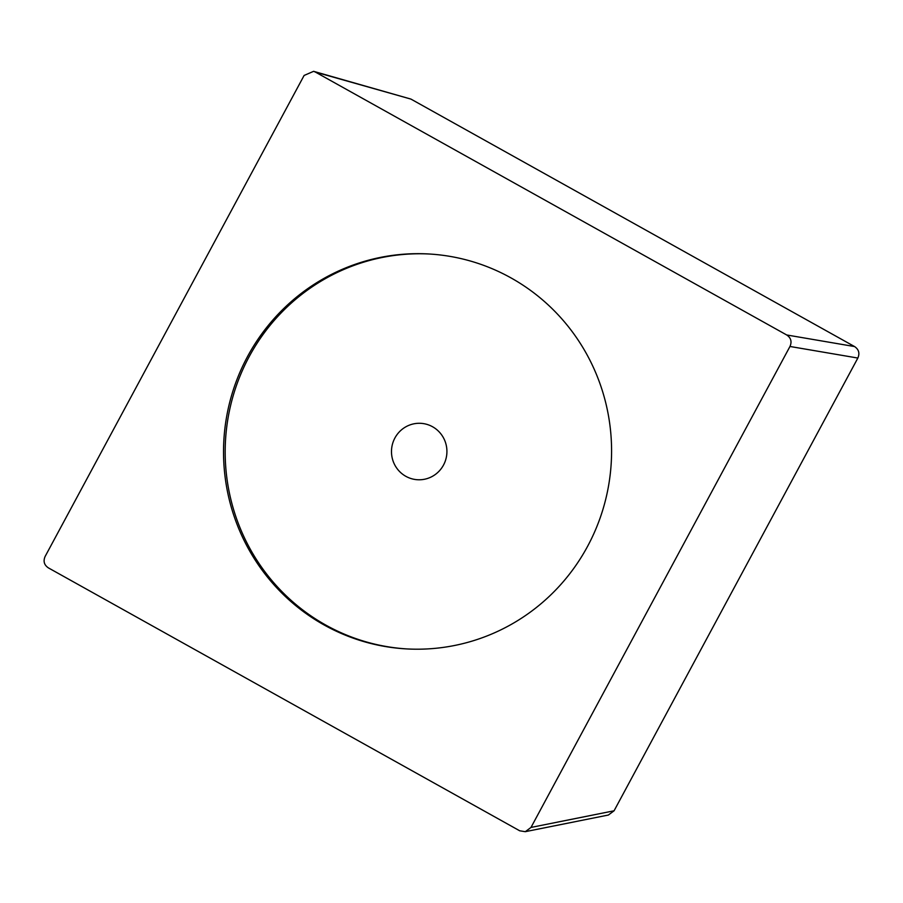 <?xml version="1.0" encoding="UTF-8"?>
<svg xmlns="http://www.w3.org/2000/svg" width="903" height="903" viewBox="0 0 903 903"><rect width="100%" height="100%" fill="white"/><g stroke="black" fill="none" stroke-linecap="round" stroke-linejoin="round"><path stroke-width="1.35" d="M443.497 465.079A28.253 27.722 -86.7 0 0 420.843 423.326A28.253 27.722 -86.7 0 0 394.916 437.978A28.253 27.722 -86.7 0 0 417.57 479.741A28.253 27.722 -86.7 0 0 443.497 465.079M429.851 254.036A197.78 194.021 -86.7 0 0 249.16 356.674A197.78 194.021 -86.7 0 0 406.914 648.93M247.512 356.583A197.78 194.021 -86.7 0 0 406.09 648.885A197.78 194.021 -86.7 0 0 587.605 546.292A197.78 194.021 -86.7 0 0 429.027 253.991A197.78 194.021 -86.7 0 0 247.512 356.583M304.119 75.446L45.15 556.406C43.051 561.203 44.145 565.03 48.435 567.908L519.71 830.794L525.309 831.686L530.998 827.43L789.967 346.47C792.066 341.673 790.972 337.835 786.694 334.968L315.407 72.082L313.646 71.314L304.119 75.446M314.176 71.495L410.944 99.093L854.565 346.56C858.809 349.45 859.904 353.276 857.85 358.051L614.074 810.792L608.374 815.037L525.569 831.618M315.407 72.082L410.944 99.093M786.694 334.968L854.565 346.56M789.967 346.47L857.85 358.051M530.998 827.43L614.074 810.792"/></g></svg>
